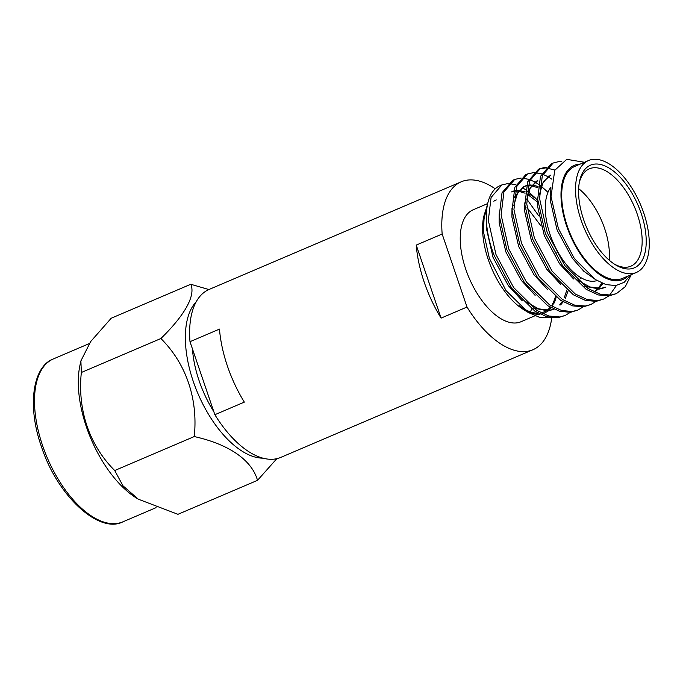 <?xml version="1.0" encoding="UTF-8"?>
<svg xmlns="http://www.w3.org/2000/svg" width="683" height="683" viewBox="0 0 683 683"><rect width="100%" height="100%" fill="white"/><g stroke="black" fill="none" stroke-linecap="round" stroke-linejoin="round"><path stroke-width="1.02" d="M213.822 411.67A75.574 37.915 -113.1 0 1 199.12 380.747A75.574 37.915 -113.1 0 1 192.452 348.919M551.744 317.774A91.3 45.812 -113.1 0 1 532.953 349.722L280.798 457.388A91.3 45.812 -113.1 0 1 214.855 414.709L244.335 402.116A91.3 45.812 -113.1 0 1 227.43 366.114A91.3 45.812 -113.1 0 1 219.474 329.104L189.994 341.688A91.3 45.812 -113.1 0 1 209.092 289.455L461.256 181.789A91.3 45.812 -113.1 0 1 495.243 188.824M416.237 245.095A91.3 45.812 66.9 0 0 424.186 282.105A91.3 45.812 66.9 0 0 441.09 318.107L467.01 307.043L442.157 234.021L416.237 245.095L441.09 318.107M442.157 234.021A91.3 45.812 -113.1 0 1 461.256 181.789M552.41 304.849A91.3 45.812 -113.1 0 1 552.427 306.018M532.953 349.722A91.3 45.812 -113.1 0 1 467.01 307.043M214.855 414.709L189.994 341.688M483.282 229.317A60.872 30.547 -113.1 0 1 486.603 210.287M493.835 201.229A60.872 30.547 -113.1 0 1 496.259 199.923M534.798 315.845L521.009 321.736A60.872 30.547 -113.1 0 1 465.772 269.273A60.872 30.547 -113.1 0 1 473.199 209.766L487.636 203.602M550.481 317.595L539.971 317.51L528.369 312.532L523.4 309.467A62.033 31.128 -113.1 0 1 488.234 259.497A62.033 31.128 -113.1 0 1 483.718 216.52L487.303 205.25M528.369 312.532L506.043 290.608L489.37 258.353L483.453 231.802L484.29 213.83M538.725 215.837L526.755 198.984M596.336 280.167L583.828 271.262L572.422 258.362L557.097 230.043L550.37 200.759L550.916 187.757M539.442 194.45L543.241 182.002L550.592 175.147M573.558 278.954L559.608 263.826L544.283 235.515L537.555 206.232L537.606 197.378M539.843 186.502L548.978 175.838M526.636 199.914L530.426 187.466L537.786 180.619L536.172 181.302L527.028 191.974M560.743 284.427L546.801 269.298L531.476 240.988L524.749 211.704L524.792 202.851M513.821 205.387L517.612 192.939L524.971 186.083L526.473 185.545M528.249 185.144L531.126 184.956M532.108 185.008L538.067 186.433M547.937 289.899L533.986 274.771L518.662 246.452L511.934 217.177L511.985 208.324M514.222 197.447L523.357 186.775L524.971 186.083M524.177 186.459L526.388 185.878M528.113 185.674L530.495 185.699M531.502 185.81L537.914 187.731M512.156 191.556L513.659 191.018M515.434 190.617L518.312 190.429M519.293 190.48L525.253 191.906M528.019 193.135L537.47 199.795M535.122 295.372L521.18 280.235L505.855 251.925L499.128 222.641L499.171 213.796M511.362 191.923L513.573 191.342M515.306 191.138L517.68 191.172M518.687 191.283L525.107 193.204M527.643 194.484L537.427 201.946M605.949 287.048L601.1 288.354L589.83 286.954L577.22 279.902M604.335 287.731L599.486 289.046L584.691 286.211M602.858 283.513L599.017 288.516M598.334 289.165L594.304 291.965M601.868 283.095L598.069 288.516M597.403 289.208L594.073 291.863M568.051 290.992L565.328 298.266M563.185 301.852L560.589 304.925M533.44 308.093L548.244 310.927L554.05 309.203L549.858 310.236L538.58 308.836L525.97 301.784M566.839 290.01L564.226 297.908M562.348 301.374L559.633 304.934M522.307 300.836L508.365 285.707L493.041 257.397L486.313 228.113L486.356 219.26M578.655 188.645A52.932 26.56 -113.1 0 1 604.6 228.421A52.932 26.56 -113.1 0 1 609.193 260.18M597.019 280.585A52.932 26.56 -113.1 0 1 550.105 234.551A52.932 26.56 -113.1 0 1 550.942 187.185M614.077 263.92A52.932 26.56 66.9 0 0 630.887 266.182A52.932 26.56 66.9 0 0 637.35 214.445A52.932 26.56 66.9 0 0 589.318 168.821A52.932 26.56 66.9 0 0 579.321 182.532M641.149 213.292A55.827 28.012 -113.1 0 1 615.323 264.722A55.827 28.012 -113.1 0 1 583.666 219.747A55.827 28.012 -113.1 0 1 579.602 181.072A55.827 28.012 -113.1 0 1 607.204 167.011A55.827 28.012 -113.1 0 1 641.149 213.292M581.071 220.046A60.872 30.547 -113.1 0 1 588.507 160.539A60.872 30.547 -113.1 0 1 643.745 212.994A60.872 30.547 -113.1 0 1 636.308 272.5A60.872 30.547 -113.1 0 1 581.071 220.046M636.308 272.5L622.478 278.408A60.872 30.547 -113.1 0 1 567.231 225.953A60.872 30.547 -113.1 0 1 574.668 166.447L588.507 160.539M580.174 164.091A62.033 31.128 66.9 0 0 566.634 226.013A62.033 31.128 66.9 0 0 627.984 276.06M584.443 162.264L566.728 159.335L554.741 170.332L551.027 196.559L558.378 228.523L574.386 258.575L595.269 279.492L605.949 284.598L615.81 285.571L624.211 282.301L630.614 274.933M631.263 274.66L625.312 286.629L616.467 293.588L610.884 295.09L600.126 294.134L588.063 288.525L564.858 265.619L547.211 232.621L539.561 198.497L542.336 175.582L553.145 163.024L558.156 161.76L561.622 161.751M616.467 293.588L609.005 295.893L598.248 294.936L586.185 289.327L562.98 266.421L545.341 233.424L537.692 199.299L540.458 176.385L551.266 163.826L553.145 163.024M608.792 295.918L603.661 299.052L598.069 300.563L587.312 299.606L575.248 293.997L552.052 271.091L534.405 238.094L526.755 203.969L529.521 181.055L540.338 168.496L546.246 167.173M603.661 299.052L596.191 301.365L585.433 300.409L573.37 294.8L550.174 271.894L532.527 238.888L524.877 204.772L527.643 181.849L538.46 169.299L540.338 168.496M539.408 168.923L545.478 167.95M546.605 167.992L554.878 170.058M595.977 301.391L590.846 304.524L585.263 306.035L574.505 305.079L562.433 299.47L539.237 276.555L521.59 243.558L513.94 209.442L516.715 186.519L527.524 173.96L533.44 172.637M534.541 172.62L541.542 173.841M542.848 174.302L547.604 176.513M547.903 176.675L551.907 179.219M590.846 304.524L583.384 306.829L572.627 305.873L560.564 300.272L537.359 277.358L519.712 244.36L512.062 210.244L514.837 187.321L525.645 174.763L527.524 173.96M583.171 306.855L578.031 309.997L572.448 311.499L561.691 310.543L549.627 304.942L526.422 282.028L508.784 249.03L501.134 214.906L503.9 191.991L514.709 179.433L520.625 178.109M521.727 178.092L528.727 179.313M530.034 179.766L534.798 181.985M535.088 182.148L538.4 184.205M541.278 186.305L547.971 192.299M578.031 309.997L570.57 312.302L559.812 311.346L547.749 305.745L524.553 282.83L506.906 249.833L499.256 215.708L502.022 192.794L512.839 180.235L514.717 179.433M616.459 285.477L609.603 295.218M570.356 312.327L565.225 315.469L559.642 316.972L548.876 316.016L536.812 310.406L513.616 287.5L495.969 254.503L488.319 220.378L491.086 197.464L501.903 184.905L507.81 183.582M580.618 277.494L580.627 278.681M565.225 315.469L557.763 317.774L546.998 316.818L534.934 311.209L511.738 288.303L494.091 255.305C481.481 222.59 484.691 191.812 500.263 185.605M508.92 183.565L515.921 184.777M522.273 187.62L525.586 189.678M528.463 191.778L535.463 198.079M527.02 207.495L541.141 226.141M556.167 297.182A62.033 31.128 -113.1 0 1 553.572 304.037M551.172 307.768A62.033 31.128 -113.1 0 1 548.688 310.355M547.928 310.961A62.033 31.128 -113.1 0 1 542.601 313.634M540.082 314.129A62.033 31.128 -113.1 0 1 525.782 310.833M555.433 296.618A60.872 30.547 -113.1 0 1 552.607 303.764M550.225 307.239A60.872 30.547 -113.1 0 1 546.776 310.398M545.666 311.098A60.872 30.547 -113.1 0 1 544.069 311.892A60.872 30.547 -113.1 0 1 540.996 312.84M538.204 313.156A60.872 30.547 -113.1 0 1 519.439 305.771M531.622 308.929A60.872 30.547 -113.1 0 1 530.435 311.883M276.82 458.677L257.508 480.345C251.899 460.274 229.394 444.402 194.262 436.557C198.164 398.898 186.169 363.68 160.889 338.52C184.828 315.128 195.842 295.483 190.762 284.265L208.87 289.549M262.972 458.165A86.963 43.635 -113.1 0 1 197.899 393.502A86.963 43.635 -113.1 0 1 196.2 301.792M138.29 499.188L136.574 498.129A88.559 44.438 -113.1 0 1 86.365 426.79A88.559 44.438 -113.1 0 1 79.92 365.448L80.893 360.897L81.337 372.491C77.435 410.099 89.405 445.325 114.71 470.527L122.991 485.826L138.29 499.188L177.956 514.308L257.508 480.345M190.762 284.265L111.209 318.235L90.643 341.594L80.893 360.897M81.337 372.491L160.889 338.52M114.71 470.527L194.262 436.557M42.551 445.495A88.559 44.438 -113.1 0 1 53.359 358.934C32.852 366.438 26.919 405.582 41.296 446.264C57.355 496.208 99.231 534.251 122.914 521.821A88.559 44.438 -113.1 0 1 42.551 445.495M556.713 252.906L558.079 252.326M501.903 184.905L500.024 185.708M544.069 311.892L541.38 313.036M539.502 313.839L538.563 314.24M89.191 343.626L53.359 358.934M156.048 507.665L122.914 521.821"/></g></svg>
